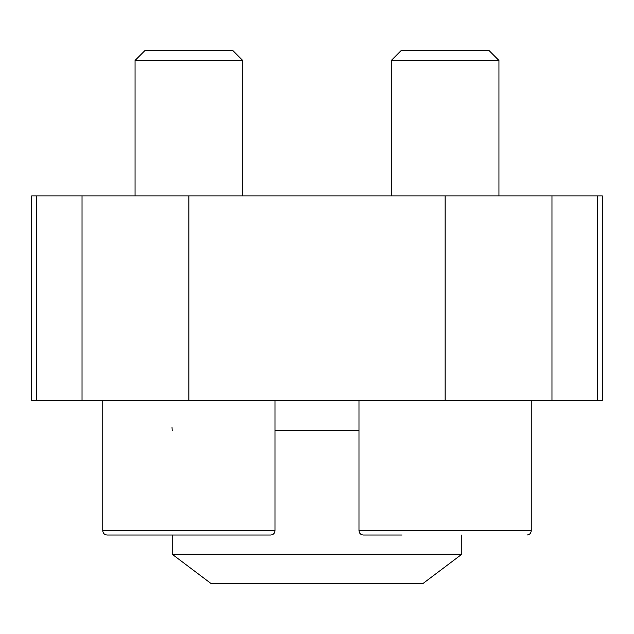 <?xml version="1.0" encoding="UTF-8"?>
<svg xmlns="http://www.w3.org/2000/svg" width="634" height="634" viewBox="0 0 634 634"><rect width="100%" height="100%" fill="white"/><g stroke="black" fill="none" stroke-linecap="round" stroke-linejoin="round"><path stroke-width="0.95" d="M36.637 400.434L602.3 400.434L602.3 195.882L31.7 195.882L31.7 400.434L36.637 400.434L36.637 195.882M461.806 554.251L172.194 554.251L210.956 583.462L423.044 583.462L461.806 554.251L461.806 535.009M172.02 427.356L172.194 430.581M172.194 554.251L172.194 535.009M402.051 535.009L363.298 535.009C360.675 534.755 359.24 533.321 358.987 530.706L358.987 400.434M231.949 535.009L107.059 535.009C104.444 534.755 103.009 533.321 102.756 530.706L275.013 530.706C274.76 533.321 273.325 534.755 270.702 535.009L107.059 535.009C104.444 534.755 103.009 533.321 102.756 530.706L102.756 400.434M391.289 195.882L391.289 60.444L498.942 60.444L498.942 195.882M391.289 60.444L401.187 50.538L489.044 50.538L498.942 60.444M135.058 195.882L135.058 60.444L242.711 60.444L242.711 195.882M135.058 60.444L144.956 50.538L232.813 50.538L242.711 60.444M82.032 400.434L82.032 195.882M597.363 400.434L597.363 195.882M551.968 400.434L551.968 195.882M445.116 400.434L445.116 195.882M188.884 400.434L188.884 195.882M275.013 430.581L358.987 430.581M358.987 530.706L531.244 530.706L531.244 400.434M275.013 530.706L275.013 400.434M531.244 530.706C531.015 533.297 529.58 534.731 526.941 535.009"/></g></svg>
